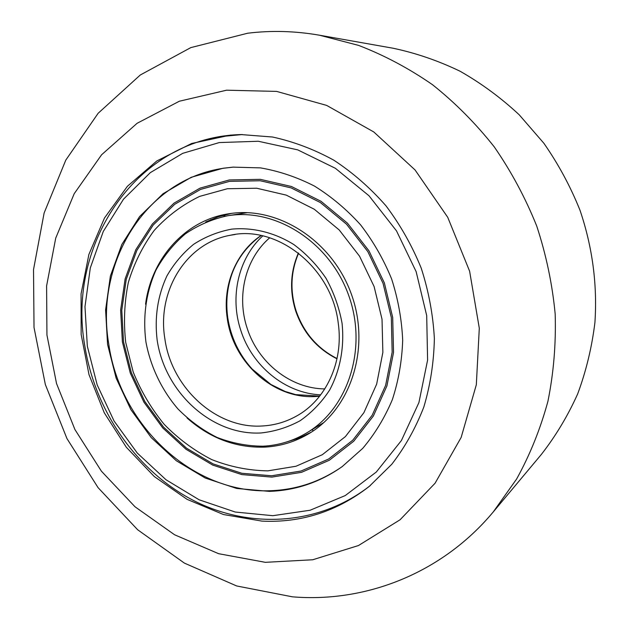 <?xml version="1.0" encoding="UTF-8"?>
<svg xmlns="http://www.w3.org/2000/svg" width="629" height="629" viewBox="0 0 629 629"><rect width="100%" height="100%" fill="white"/><g stroke="black" fill="none" stroke-linecap="round" stroke-linejoin="round"><path stroke-width="0.94" d="M226.629 90.191L179.359 101.222L137.091 123.292L101.607 154.758L74.198 193.708L55.722 238.116L46.601 285.904L46.939 335.029L56.531 383.533L74.914 429.513L101.395 471.168L135.015 506.785L174.587 534.776L218.617 553.693L265.344 562.326L312.731 559.763L358.467 545.54L400.091 519.758L435.095 483.198L461.159 437.43L476.326 384.759L479.298 328.196L469.611 271.178L447.73 217.304L415.061 169.956L373.791 131.964L326.655 105.405L276.618 91.402L226.629 90.191M292.493 596.835L236.677 585.969L184.399 563.112L137.657 529.76L98.069 487.64L66.957 438.578L45.343 384.523L34.021 327.473L33.526 269.566L44.124 212.995L65.801 160.096L98.14 113.283L140.283 75L190.815 47.607L247.692 33.219C271.209 30.326 295.15 30.986 319.516 35.216L358.585 45.39C384.303 55.281 408.952 68.388 432.516 84.711C455.168 102.755 475.744 123.473 494.237 146.848C511.283 171.52 525.443 197.923 536.726 226.047C546.192 254.831 552.341 284.159 555.179 314.013C556.075 343.804 553.654 372.903 547.93 401.294C540.397 428.954 529.98 454.846 516.653 478.968L493.293 511.896C441.817 573.656 365.37 602.873 292.493 596.835M230.308 135.133L241.056 134.567L272.506 137.012C293.586 141.604 314.028 149.332 333.826 160.191C352.94 172.755 370.316 187.953 385.962 205.793C400.327 224.915 412.081 245.695 421.226 268.158C428.679 291.227 433.066 314.704 434.372 338.583C433.876 362.304 430.362 385.121 423.82 407.042C415.659 428.09 404.982 447.164 391.804 464.241L369.309 486.359C337.144 511.408 301.362 522.998 261.963 521.111L223.523 514.546L187.12 499.371L154.286 476.546L126.311 447.243L104.272 412.797L89.019 374.695L81.157 334.486L81.07 293.829L88.893 254.423L104.485 218.004L127.396 186.294L156.833 160.953L191.648 143.491L230.308 135.133M493.293 511.896L541.255 454.563C555.635 436.141 567.767 415.934 577.666 393.935C586.134 371.126 591.881 347.31 594.924 322.504C597.44 284.489 592.463 247.079 580.009 210.267C570.456 186.475 558.41 164.138 543.873 143.263L519.192 114.769C500.896 97.739 481.169 83.217 460.011 71.203C438.279 60.738 415.981 53.08 393.117 48.236L319.516 35.216M342.624 466.301C320.609 481.696 296.503 489.834 270.297 490.722C192.702 494.087 120.021 425.094 108.762 344.047C94.696 263.394 145.165 179.202 224.034 168.187L233.54 167.094M222.965 168.265L233.013 167.133L260.469 167.88C278.969 171.072 296.967 177.142 314.453 186.074C331.357 196.578 346.728 209.496 360.574 224.836C373.272 241.347 383.619 259.384 391.615 278.954C398.094 299.066 401.782 319.532 402.686 340.344C401.962 360.999 398.511 380.781 392.331 399.698C384.696 417.79 374.829 434.018 362.729 448.367L342.192 466.608C320.051 482.223 295.764 490.478 269.338 491.367L236.716 488.466L205.258 478.04L176.364 460.782L151.235 437.619L130.887 409.66L116.129 378.139L107.567 344.417L105.593 309.916L110.374 276.107L121.822 244.492L139.591 216.565L163.045 193.732L191.247 177.276L222.965 168.265M262.851 446.205C247.213 446.095 231.936 443.162 217.013 437.414C202.617 430.173 189.581 420.667 177.913 408.905C161.669 389.964 150.614 366.809 145.944 342.042C142.681 316.639 146.007 292.689 155.921 270.195C163.619 256.176 173.407 244.083 185.288 233.909C198.174 225.111 212.311 219.049 227.706 215.739L229.734 215.44C277.42 208.616 330.343 243.108 348.828 295.811C367.651 348.395 348.207 408.3 306.85 432.823C293.208 440.96 278.545 445.426 262.851 446.205M210.345 220.189L210.778 219.631M223.893 216.415L225.599 214.638M187.041 417.971C209.827 438.169 235.616 447.887 264.432 447.133C280.44 446.338 295.402 441.762 309.303 433.412C351.092 408.465 370.67 347.806 351.54 294.624C332.757 241.324 279.166 206.516 230.922 213.459L229.208 213.703C185.264 220.079 151.345 258.519 145.566 304.216M231.558 213.373L218.294 216.761L205.73 221.998M227.376 188.739L199.637 196.39C182.371 204.787 167.235 216.124 154.223 230.395C142.712 246.025 134.087 263.37 128.34 282.437C124.361 302.093 123.481 322.087 125.706 342.42L133.214 372.061C140.943 391.12 151.251 408.528 164.13 424.292C178.266 438.775 194.117 450.537 211.674 459.563C229.899 466.781 248.62 470.547 267.836 470.862L295.984 466.254L322.307 454.712L345.392 436.605L363.884 412.695L376.661 384.13L382.864 352.389L382.023 319.233L374.106 286.533L359.544 256.2L339.196 229.947L314.272 209.237L286.258 195.124L256.758 188.236L227.376 188.739M229.522 181.364L200.557 189.423L174.728 204.291L153.193 225.033L136.831 250.476L126.248 279.339L121.782 310.246L123.528 341.83L131.343 372.698L144.867 401.538L163.532 427.099L186.585 448.218L213.074 463.895L241.858 473.283L271.673 475.768L301.087 471.011L328.629 459.021L352.798 440.158L372.195 415.211L385.624 385.373L392.166 352.193L391.324 317.519L383.053 283.333L367.816 251.608L346.508 224.183L320.413 202.569L291.093 187.882L260.233 180.751L229.522 181.364M229.326 179.957L200.093 188.118L174.029 203.136L152.304 224.073L135.801 249.752L125.132 278.883L120.634 310.073L122.396 341.932L130.282 373.076L143.923 402.175L162.762 427.956L186.011 449.271L212.728 465.098L241.78 474.581L271.862 477.104L301.558 472.324L329.36 460.231L353.765 441.196L373.359 416.021L386.921 385.907L393.542 352.413L392.693 317.393L384.35 282.869L368.964 250.837L347.436 223.146L321.089 201.335L291.479 186.514L260.32 179.336L229.326 179.957M285.998 442.171L298.987 438.099L311.316 432.154M426.698 315.593L427.594 360.118L418.922 402.568L401.412 440.528L376.307 472.017L345.258 495.558L310.121 510.237L272.829 515.694L235.246 512.037L199.134 499.788L166.04 479.778L137.303 453.092L114.053 420.99L97.173 384.869L87.337 346.249L84.978 306.7L90.317 267.883L103.266 231.488L123.496 199.196L150.315 172.645L182.709 153.342L219.277 142.571L258.291 141.258L297.729 149.867L335.375 168.289L368.995 195.768L396.498 230.874L416.139 271.626L426.698 315.593M221.109 136.564L242.362 134.543C137.688 136.155 66.202 243.651 84.852 346.186C95.191 411.044 136.304 470.586 192.844 500.149C249.359 529.406 319.21 525.781 370.324 485.533M230.371 235.254C276.194 224.522 331.813 266.814 338.245 323.141C343.89 362.406 325.476 400.398 296.33 416.17C285.786 422.012 274.543 425.283 262.584 425.967C216.415 429.269 171.395 387.92 164.837 338.575C156.896 291.251 185.995 243.006 230.371 235.254L235.144 234.499M342.05 323.243C344.566 347.122 340.147 370.481 329.565 390.153C321.49 402.466 311.662 412.663 300.096 420.746C287.799 427.413 274.755 431.494 260.956 432.972C211.753 435.653 164.751 392.354 157.132 339.943C154.451 317.228 157.682 295.937 166.842 276.06C173.911 263.716 182.835 253.133 193.598 244.335C205.235 236.787 217.933 231.716 231.7 229.137C252.748 227.171 274.456 232.478 293.892 244.595C306.299 253.825 317.008 265.061 326.026 278.309C333.795 292.43 339.141 307.4 342.05 323.243M319.626 396.207L316.796 396.451C274.299 399.91 232.911 362.768 227.218 318.03C222.336 285.936 235.608 252.551 261.051 235.537M324.816 388.911C290.629 388.683 258.024 362.681 247.166 328.244C236.362 296.07 245.31 258.653 269.723 237.786M320.696 394.831C285.244 393.353 252.072 366.039 240.789 330.359C229.632 297.053 238.234 258.409 262.757 235.899M336.995 358.805C316.945 348.663 303.162 332.678 295.646 310.852C289.442 290.928 290.362 271.642 298.413 252.992M227.706 215.739L247.378 212.665M261.153 235.553C244.65 247.378 235.946 262.309 231.779 274.496C227.045 288.318 225.701 302.738 227.761 317.739C230.867 337.403 239.028 354.536 252.245 369.144L270.895 384.468L285.047 391.427L295.63 394.611L319.689 396.128M306.85 432.823L323.88 422.515M313.195 430.912L312.126 429.631M298.61 253.141C290.724 271.634 289.867 290.818 296.039 310.695C303.563 332.474 317.228 348.427 337.042 358.561"/></g></svg>
